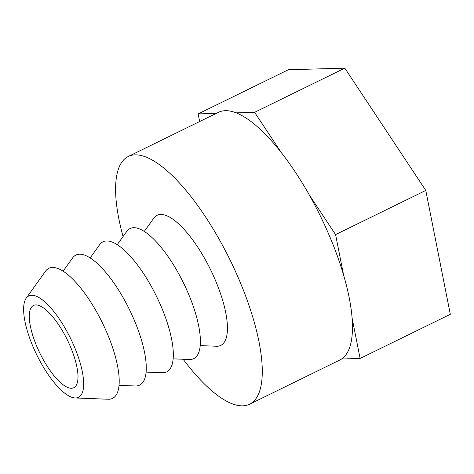 <?xml version="1.0" encoding="UTF-8"?>
<svg xmlns="http://www.w3.org/2000/svg" width="474" height="474" viewBox="0 0 474 474"><rect width="100%" height="100%" fill="white"/><g stroke="black" fill="none" stroke-linecap="round" stroke-linejoin="round"><path stroke-width="0.71" d="M200.2 345.611L216.458 346.239A72.421 24.109 -116.1 0 0 215.492 280.501A72.421 24.109 -116.1 0 0 160.686 214.449A72.421 24.109 -116.1 0 0 153.766 218.2L144.292 231.425M173.14 358.859L189.399 359.488A72.421 24.109 -116.1 0 0 188.433 293.75A72.421 24.109 -116.1 0 0 133.632 227.698A72.421 24.109 -116.1 0 0 126.706 231.448L117.232 244.673M146.081 372.108L162.339 372.736A72.421 24.109 -116.1 0 0 161.373 307.004A72.421 24.109 -116.1 0 0 106.573 240.952A72.421 24.109 -116.1 0 0 99.647 244.697L90.173 257.927M119.027 385.356L135.28 385.99A72.421 24.109 -116.1 0 0 134.314 320.252A72.421 24.109 -116.1 0 0 79.513 254.2A72.421 24.109 -116.1 0 0 72.587 257.945L63.119 271.175M75.093 397.953L108.22 399.238A72.421 24.109 -116.1 0 0 107.254 333.5A72.421 24.109 -116.1 0 0 52.454 267.449A72.421 24.109 -116.1 0 0 45.528 271.193L26.23 298.152A56.447 18.788 -116.1 0 0 36.765 354.854A56.447 18.788 -116.1 0 0 75.093 397.953A56.447 18.788 -116.1 0 0 74.341 346.713A56.447 18.788 -116.1 0 0 31.628 295.231A56.447 18.788 -116.1 0 0 26.23 298.152M35.781 304.924A45.794 15.245 -116.1 0 0 33.5 305.463A45.794 15.245 -116.1 0 0 39.946 353.296A45.794 15.245 -116.1 0 0 73.778 387.72A45.794 15.245 -116.1 0 0 68.807 342.998A45.794 15.245 -116.1 0 0 35.781 304.924M128.282 156.479L218.478 112.32A137.916 45.913 63.9 0 1 236.129 112.842L254.609 112.32L281.112 152.344A137.916 45.913 63.9 0 1 309.078 194.577L335.586 234.6L343.609 275.145A137.916 45.913 63.9 0 1 352.081 317.918L360.104 358.463L341.624 358.984A137.916 45.913 63.9 0 1 339.775 360.05L249.585 404.215A137.916 45.913 -116.1 0 0 230.163 260.161A137.916 45.913 -116.1 0 0 128.282 156.479A137.916 45.913 -116.1 0 0 123.068 236.526M360.104 358.463L450.3 314.303L425.782 190.435L344.805 68.155L288.346 69.743L198.15 113.908L216.274 113.399M335.586 234.6L425.782 190.435M254.609 112.32L344.805 68.155M183.16 359.245A137.916 45.913 -116.1 0 0 242.718 405.845A137.916 45.913 -116.1 0 0 249.585 404.215M341.624 358.984A137.916 45.913 -116.1 0 0 352.081 317.918M343.609 275.145A137.916 45.913 -116.1 0 0 309.078 194.577M281.112 152.344A137.916 45.913 -116.1 0 0 236.129 112.842M199.661 121.534L198.15 113.908"/></g></svg>
